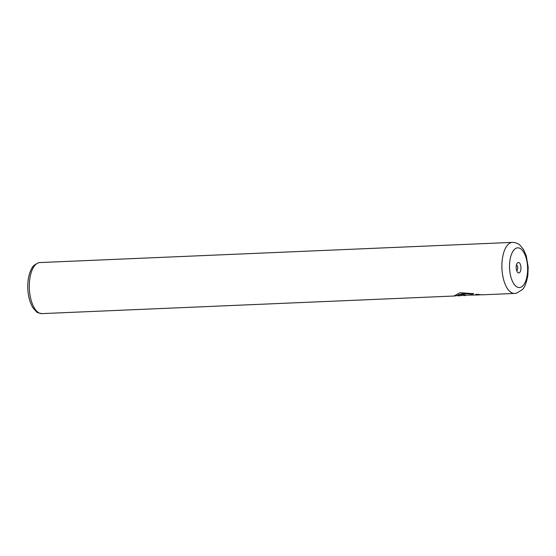 <?xml version="1.0" encoding="UTF-8"?>
<svg xmlns="http://www.w3.org/2000/svg" width="556" height="556" viewBox="0 0 556 556"><rect width="100%" height="100%" fill="white"/><g stroke="black" fill="none" stroke-linecap="round" stroke-linejoin="round"><path stroke-width="0.83" d="M518.109 262.488A5.254 2.384 87.6 0 0 517.17 263.231A5.254 2.384 87.6 0 0 517.56 272.266A5.254 2.384 87.6 0 0 519.04 272.906A5.254 2.384 87.6 0 0 520.923 267.061A5.254 2.384 87.6 0 0 518.109 262.488M457.63 295.584L454.502 295.597M473.455 293.38L472.544 294.138C462.981 292.011 454.537 296.188 458.54 295.417M458.561 295.695C454.586 296.466 462.974 292.296 472.572 294.423L473.483 293.658L460.02 292.72L454.474 295.757L454.933 295.98L42.02 313.612A25.548 11.593 87.6 0 1 29.419 289.885A25.548 11.593 87.6 0 1 38.67 262.745A25.548 11.593 87.6 0 1 39.837 262.564L512.43 242.388A25.548 11.593 -92.4 0 0 511.256 242.569A25.548 11.593 -92.4 0 0 502.012 269.709A25.548 11.593 -92.4 0 0 514.613 293.436L482.26 294.819L476.555 294.249L475.616 294.77L478.556 294.951L465.254 295.187A25.548 11.593 -92.4 0 1 463.746 294.485C461.313 294.791 460.66 295.153 461.779 295.556L457.845 295.861L457.623 295.5M464.587 295.438L464.385 295.076M463.655 295.611L465.601 295.486M464.406 295.299L461.285 295.104M454.933 295.98L456.205 295.653M478.549 294.882L480.676 294.791M461.23 295.257L461.779 295.556M475.595 294.492L478.556 294.951M516.691 270.598A2.836 1.286 87.6 0 0 517.712 267.735A2.836 1.286 87.6 0 0 516.448 264.962M520.333 287.403A19.87 9.014 87.6 0 0 527.449 265.295A19.87 9.014 87.6 0 0 516.816 247.99A19.87 9.014 87.6 0 0 509.699 270.098A19.87 9.014 87.6 0 0 520.333 287.403M39.837 262.564L38.176 262.821L34.145 265.233C32.644 266.567 29.809 270.23 28.287 279.084C27.494 284.547 27.585 290.065 28.578 295.653C29.489 300.601 31.004 304.723 33.124 308.01L36.335 311.61C36.654 312.396 38.552 313.056 42.02 313.612M512.43 242.388C517.657 242.562 519.839 245.126 520.214 245.411L523.537 249.547L526.268 255.802L528.2 267.325L527.832 275.595C526.275 283.393 524.384 288.098 522.167 289.704L516.76 293.102L514.613 293.436M478.535 294.694L479.258 294.659"/></g></svg>

